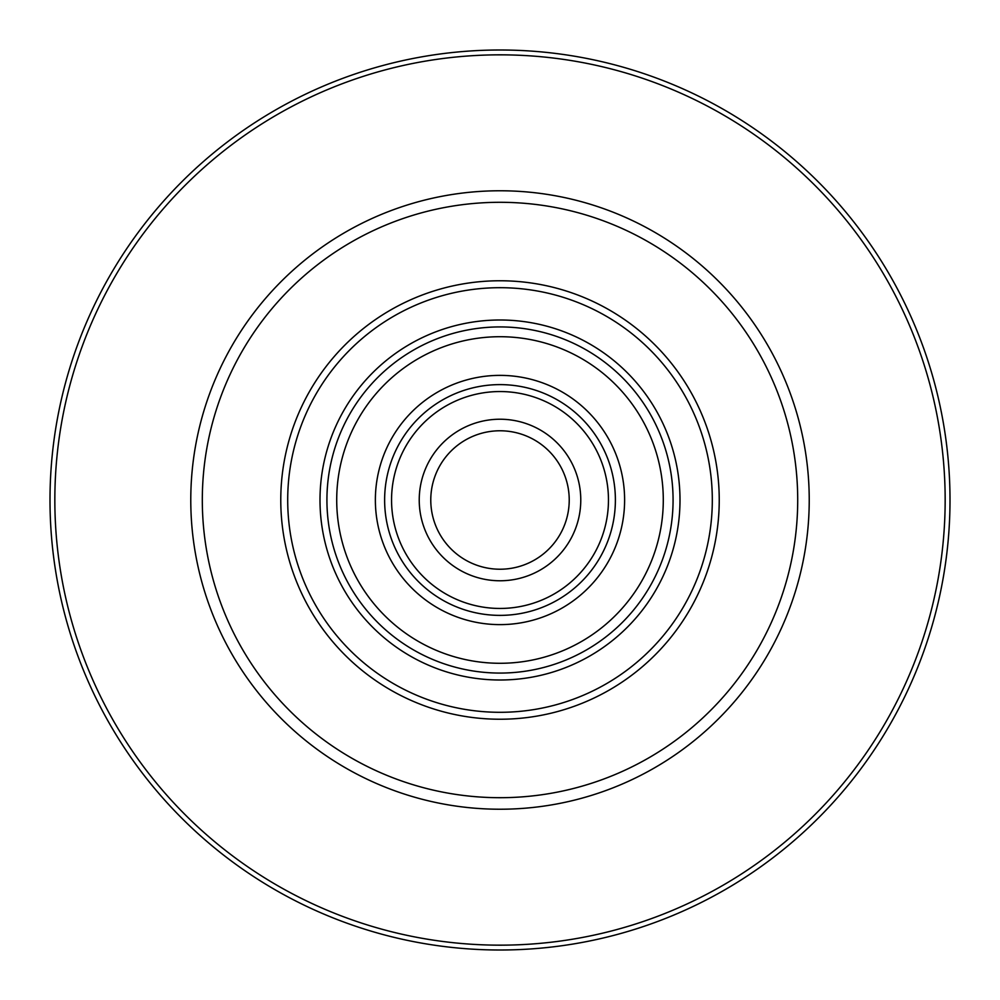 <?xml version="1.0" encoding="UTF-8"?>
<svg xmlns="http://www.w3.org/2000/svg" width="1000" height="1000" viewBox="0 0 1000 1000"><rect width="100%" height="100%" fill="white"/><g stroke="black" fill="none" stroke-linecap="round" stroke-linejoin="round"><path stroke-width="1.5" d="M280.775 500A219.225 219.225 0 0 0 609.612 689.862A219.225 219.225 0 0 0 609.612 310.138A219.225 219.225 0 0 0 280.775 500M202.312 500A297.688 297.688 0 0 0 648.85 757.812A297.688 297.688 0 0 0 648.85 242.188A297.688 297.688 0 0 0 202.312 500M54.837 500A445.163 445.163 0 0 0 722.575 885.525A445.163 445.163 0 0 0 722.575 114.475A445.163 445.163 0 0 0 54.837 500M50 500A450 450 0 0 0 725 889.712A450 450 0 0 0 725 110.288A450 450 0 0 0 50 500M569.225 500A69.225 69.225 0 0 0 465.387 440.05A69.225 69.225 0 0 0 465.387 559.95A69.225 69.225 0 0 0 569.225 500M580.775 500A80.775 80.775 0 0 0 459.613 430.05A80.775 80.775 0 0 0 459.613 569.95A80.775 80.775 0 0 0 580.775 500M608.462 500A108.462 108.462 0 0 0 445.775 406.075A108.462 108.462 0 0 0 445.775 593.925A108.462 108.462 0 0 0 608.462 500M615.388 500A115.388 115.388 0 0 0 442.312 400.075A115.388 115.388 0 0 0 442.312 599.925A115.388 115.388 0 0 0 615.388 500M673.075 500A173.075 173.075 0 0 0 413.462 350.112A173.075 173.075 0 0 0 413.462 649.887A173.075 173.075 0 0 0 673.075 500M680 500A180 180 0 0 0 410 344.113A180 180 0 0 0 410 655.888A180 180 0 0 0 680 500M712.312 500A212.312 212.312 0 0 0 393.85 316.137A212.312 212.312 0 0 0 393.85 683.863A212.312 212.312 0 0 0 712.312 500M624.612 500A124.612 124.612 0 0 1 437.688 607.925A124.612 124.612 0 0 1 437.688 392.075A124.612 124.612 0 0 1 624.612 500M663.288 500A163.287 163.287 0 0 1 418.363 641.413A163.287 163.287 0 0 1 418.363 358.587A163.287 163.287 0 0 1 663.288 500M190.775 500A309.225 309.225 0 0 0 654.613 767.8A309.225 309.225 0 0 0 654.613 232.2A309.225 309.225 0 0 0 190.775 500"/></g></svg>
